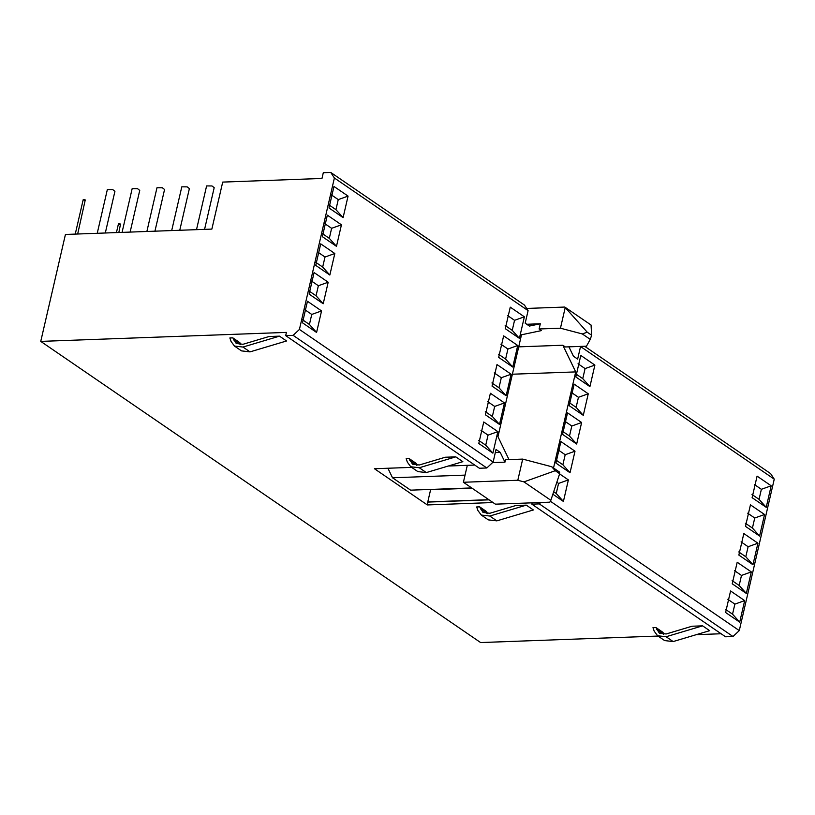 <?xml version="1.0" encoding="UTF-8"?>
<svg xmlns="http://www.w3.org/2000/svg" width="815" height="815" viewBox="0 0 815 815"><rect width="100%" height="100%" fill="white"/><g stroke="black" fill="none" stroke-linecap="round" stroke-linejoin="round"><path stroke-width="1.22" d="M234.465 346.059L241.515 350.888L250.022 351.876L286.544 340.976L279.494 336.147L242.972 347.047L234.465 346.059L231.083 341.485L229.861 337.96L232.835 337.858L239.885 342.687L240.578 344.684M279.494 336.147L268.991 336.534L243.033 344.276L236.228 343.482L232.835 337.858M410.76 466.761L417.82 471.59L426.327 472.578L462.849 461.677L455.799 456.858L419.277 467.749L410.76 466.761L407.378 462.187L406.165 458.672L409.13 458.56L416.19 463.389L416.883 465.396M455.799 456.858L445.285 457.235L419.328 464.988L412.522 464.193L409.13 458.56M481.288 515.049L488.338 519.878L496.844 520.866L533.367 509.966L526.317 505.137L489.795 516.038L481.288 515.049L477.896 510.475L476.683 506.95L479.658 506.849L486.708 511.677L487.401 513.674M526.317 505.137L515.803 505.524L489.856 513.267L483.04 512.472L479.658 506.849M657.583 635.751L664.633 640.58L673.149 641.568L709.661 630.678L702.611 625.849L666.089 636.739L657.583 635.751L654.201 631.187L652.978 627.662L655.953 627.55L663.002 632.379L663.695 634.386M702.611 625.849L692.108 626.226L666.15 633.978L659.345 633.184L655.953 627.55M556.828 482.236L558.56 483.427L556.248 493.472L553.691 491.72M558.56 483.427L568.381 479.913L563.409 501.449L552.865 494.226M563.409 501.449L556.248 493.472M559.599 473.902L568.381 479.913M725.605 612.493L730.576 590.967L744.676 600.624L739.704 622.151L725.605 612.493M727.815 599.3L734.865 604.129L732.542 614.184L725.493 609.355M739.704 622.151L732.542 614.184M734.865 604.129L744.676 600.624M555.932 463.083L560.903 441.557L575.003 451.204L570.031 472.741L555.932 463.083M558.143 449.89L565.192 454.719L562.87 464.764L555.82 459.935M570.031 472.741L562.87 464.764M565.192 454.719L575.003 451.204M732.227 583.795L737.198 562.258L751.308 571.916L746.336 593.442L732.227 583.795M734.437 570.602L741.487 575.431L739.174 585.476L732.115 580.647M746.336 593.442L739.174 585.476M741.487 575.431L751.308 571.916M562.564 434.375L567.525 412.848L581.635 422.506L576.663 444.032L562.564 434.375M564.764 421.182L571.814 426.011L569.502 436.056L562.452 431.227M576.663 444.032L569.502 436.056M571.814 426.011L581.635 422.506M738.859 555.086L743.83 533.55L757.93 543.208L752.958 564.744L738.859 555.086M741.069 541.894L748.119 546.722L745.796 556.767L738.747 551.938M752.958 564.744L745.796 556.767M748.119 546.722L757.93 543.208M569.186 405.666L574.157 384.14L588.257 393.798L583.285 415.324L569.186 405.666M571.397 392.473L578.446 397.302L576.124 407.347L569.074 402.529M583.285 415.324L576.124 407.347M578.446 397.302L588.257 393.798M745.491 526.378L750.452 504.852L764.562 514.499L759.59 536.036L745.491 526.378M747.691 513.185L754.741 518.014L752.428 528.059L745.379 523.23M759.59 536.036L752.428 528.059M754.741 518.014L764.562 514.499M575.818 376.958L580.789 355.432L594.889 365.089L589.917 386.616L575.818 376.958M578.018 363.765L585.078 368.594L582.756 378.649L575.706 373.82M589.917 386.616L582.756 378.649M585.078 368.594L594.889 365.089M752.113 497.67L757.084 476.143L771.184 485.801L766.222 507.327L752.113 497.67M754.323 484.477L761.373 489.306L759.05 499.351L752 494.522M766.222 507.327L759.05 499.351M761.373 489.306L771.184 485.801M302.487 322.801L307.459 301.265L321.558 310.923L316.587 332.459L302.487 322.801M304.688 309.608L311.748 314.437L309.425 324.482L302.375 319.653M316.587 332.459L309.425 324.482M311.748 314.437L321.558 310.923M478.782 443.503L483.753 421.976L497.863 431.634L492.892 453.16L478.782 443.503M480.993 430.31L488.042 435.139L485.72 445.194L478.67 440.365M492.892 453.16L485.72 445.194M488.042 435.139L497.863 431.634M309.109 294.093L314.081 272.556L328.19 282.214L323.219 303.751L309.109 294.093M311.32 280.9L318.37 285.729L316.057 295.774L308.997 290.945M323.219 303.751L316.057 295.774M318.37 285.729L328.19 282.214M485.414 414.794L490.386 393.268L504.485 402.926L499.514 424.452L485.414 414.794M487.615 401.612L494.674 406.43L492.352 416.485L485.302 411.656M499.514 424.452L492.352 416.485M494.674 406.43L504.485 402.926M315.741 265.384L320.713 243.858L334.812 253.516L329.841 275.042L315.741 265.384M317.952 252.192L325.002 257.02L322.679 267.065L315.629 262.236M329.841 275.042L322.679 267.065M325.002 257.02L334.812 253.516M492.036 386.096L497.007 364.56L511.117 374.217L506.146 395.754L492.036 386.096M494.247 372.903L501.296 377.732L498.984 387.777L491.924 382.948M506.146 395.754L498.984 387.777M501.296 377.732L511.117 374.217M322.363 236.676L327.335 215.15L341.444 224.808L336.473 246.334L322.363 236.676M324.574 223.483L331.623 228.312L329.311 238.357L322.251 233.528M336.473 246.334L329.311 238.357M331.623 228.312L341.444 224.808M498.668 357.388L503.639 335.851L517.739 345.509L512.767 367.045L498.668 357.388M500.879 344.195L507.928 349.024L505.606 359.069L498.556 354.24M512.767 367.045L505.606 359.069M507.928 349.024L517.739 345.509M328.995 207.968L333.967 186.441L348.066 196.099L343.095 217.625L328.995 207.968M331.206 194.775L338.256 199.604L335.933 209.659L328.883 204.83M343.095 217.625L335.933 209.659M338.256 199.604L348.066 196.099M505.29 328.679L510.261 307.153L524.371 316.811L519.399 338.337L505.29 328.679M507.501 315.487L514.55 320.315L512.238 330.36L505.178 325.531M519.399 338.337L512.238 330.36M514.55 320.315L524.371 316.811M523.964 481.889L555.249 470.703L551.663 466.72L522.7 459.1L517.81 480.269L523.964 481.889L550.848 500.298L549.809 502.183L495.398 504.169L463.399 482.266L517.81 480.269M551.663 466.72L559.599 472.15L559.661 473.719L550.848 500.298M559.661 473.719L555.249 470.703M495.326 452.549L500.227 452.376L504.954 462.166L505.514 459.731L522.7 459.1M504.954 462.166L492.535 462.614M463.399 482.266L467.311 465.334M488.847 499.687L427.783 501.928L430.605 489.723L472.079 488.205M465.049 475.114L392.514 477.773L410.607 490.161L471.671 487.93M392.514 477.773L387.92 468.238M486.84 467.983L293.135 335.352L285.688 335.627L479.393 468.248L486.84 467.983L493.136 462.054L496.029 449.493L500.227 452.376M293.135 335.352L299.421 329.433L493.136 462.054M85.259 199.93C81.001 198.473 85.473 201.529 85.259 199.93L77.669 234.017M120.518 224.064C116.27 222.617 120.732 225.674 120.518 224.064L118.847 232.499M204.575 229.361L214.192 187.674L211.992 185.952L206.603 185.922L196.507 229.657M179.758 230.278L189.375 188.591L187.175 186.859L181.796 186.839L171.69 230.564M154.942 231.185L164.559 189.498L162.358 187.766L156.979 187.745L146.873 231.48M130.125 232.092L139.742 190.404L137.541 188.672L132.162 188.652L122.056 232.387M105.308 232.998L114.925 191.311L112.725 189.589L107.346 189.559L97.24 233.294M285.688 335.627L286.432 332.398L40.75 341.393L65.434 234.455L211.859 229.096L222.709 182.091L321.976 178.454L323.3 172.709L330.747 172.444L524.452 305.065L528.089 310.627L334.384 177.996L330.747 172.444M584.62 346.263L770.613 473.607L774.25 479.169L580.545 346.538L577.641 359.099L573.444 356.226L568.921 346.833M509.008 459.599L497.965 436.697L521.498 334.782L541.466 330.595L539.112 328.985L560.455 328.201L582.317 333.946L587.228 332.194L564.785 307.051L591.058 325.032L591.629 335.21L590.254 339.376L586.474 346.192L565.386 346.966L562.859 345.234L518.707 346.854M564.785 307.051L526.663 308.447M587.228 332.194L591.629 335.21M582.317 333.946L590.254 339.376M560.455 328.201L565.192 307.673M539.112 328.985L540.314 323.769L529.393 326.061L525.196 323.188L528.089 310.627M526.765 324.268L540.314 323.769M562.859 345.234L575.706 371.905L512.39 374.217M575.706 371.905L553.528 467.983M334.384 177.996L299.421 329.433M550.339 501.225L739.286 630.596L774.25 479.169M539.296 503.894L531.849 504.159L725.554 636.79L733.001 636.515L539.296 503.894L540.763 502.509M739.286 630.596L733.001 636.515M531.849 504.159L532.154 502.824M427.783 501.928L427.345 504.943L374.452 468.737L411.646 467.372M448.27 466.027L474.738 465.059M40.75 341.393L480.616 642.556L658.031 636.057M721.112 633.754L696.305 634.661M428.007 502.081L489.071 499.839M493.014 502.539L427.345 504.943M250.022 351.876L242.972 347.047M240.568 344.653L233.518 339.824M426.327 472.578L419.277 467.749M416.873 465.365L409.813 460.536M496.844 520.866L489.795 516.038M487.39 513.644L480.341 508.815M673.149 641.568L666.089 636.739M663.685 634.355L656.635 629.526M83.191 199.695L75.245 234.099M118.45 223.84L116.433 232.591"/></g></svg>
